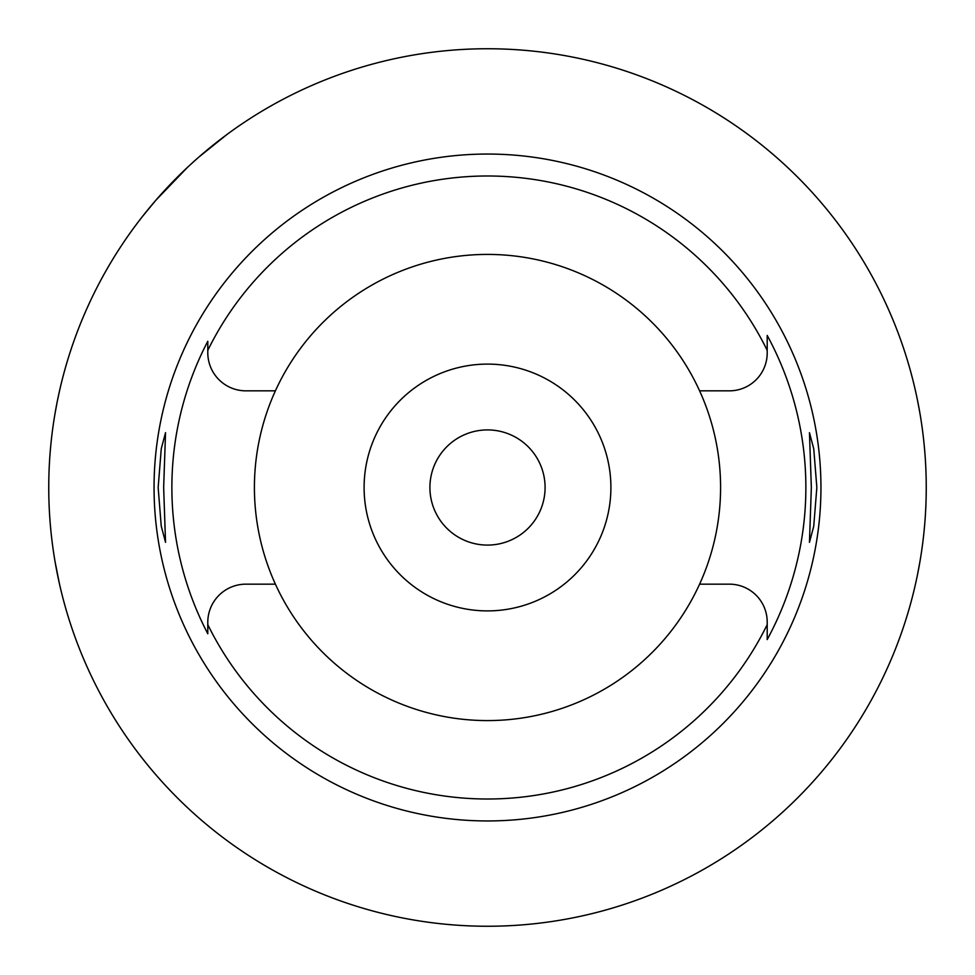 <?xml version="1.0" encoding="UTF-8"?>
<svg xmlns="http://www.w3.org/2000/svg" width="975" height="975" viewBox="0 0 975 975"><rect width="100%" height="100%" fill="white"/><g stroke="black" fill="none" stroke-linecap="round" stroke-linejoin="round"><path stroke-width="1.46" d="M207.797 625.109L207.797 633.738A315.62 315.62 0 0 1 207.797 341.262L207.797 352.718A38.11 38.11 0 0 0 245.907 390.841L275.401 390.841A233.086 233.086 0 0 0 487.5 720.586A233.086 233.086 0 0 0 699.599 390.841L729.361 390.841A37.842 37.842 0 0 0 767.203 352.999L767.203 335.437A318.362 318.362 0 0 1 767.203 639.563L767.203 622.001A37.842 37.842 0 0 0 729.361 584.159L699.599 584.159M207.797 350.366A311.512 311.512 0 0 1 767.203 350.366M699.599 390.841A233.086 233.086 0 0 0 275.401 390.841M207.797 341.262L207.797 342.383M207.797 347.624L207.797 352.718M275.401 584.159L245.907 584.159A38.11 38.11 0 0 0 207.797 622.282L207.797 633.738M767.203 624.634A311.512 311.512 0 0 1 207.797 624.634M487.5 154.05A333.45 333.45 0 0 0 154.05 487.5A333.45 333.45 0 0 0 487.5 820.95A333.45 333.45 0 0 0 820.95 487.5A333.45 333.45 0 0 0 487.5 154.05M158.157 487.5L161.241 526.122L165.543 542.344L163.654 487.5L165.543 432.656L161.277 448.634L158.157 487.5M811.346 487.5L809.457 542.344L813.723 526.366L816.843 487.5L813.759 448.866L809.457 432.656L811.346 487.5M767.203 352.999L767.203 335.437M767.203 639.563L767.203 622.001M487.5 610.898A123.398 123.398 0 0 0 610.898 487.5A123.398 123.398 0 0 0 487.5 364.102A123.398 123.398 0 0 0 364.102 487.5A123.398 123.398 0 0 0 487.5 610.898M487.5 545.086A57.586 57.586 0 0 0 545.086 487.5A57.586 57.586 0 0 0 487.5 429.914A57.586 57.586 0 0 0 429.914 487.5A57.586 57.586 0 0 0 487.5 545.086M908.542 364.102L908.993 365.662M910.333 370.378L912.32 377.849M914.416 386.295L914.757 387.758M917.317 399.397L919.717 412.084M487.5 48.75A438.75 438.75 0 0 1 926.25 487.5A438.75 438.75 0 0 1 487.5 926.25A438.75 438.75 0 0 1 48.75 487.5A438.75 438.75 0 0 1 487.5 48.75M919.717 562.916L917.353 575.396M914.818 587.011L914.501 588.352M912.368 597.005L910.345 604.561M908.993 609.326L908.542 610.898M59.377 391.523L57.476 400.445M57.025 402.663L55.124 412.998M50.81 444.99L50.627 446.903M50.615 527.914L50.834 530.242M55.112 561.953L59.377 583.477M134.465 226.992L137.109 223.446M137.256 223.251L139.474 220.338M139.742 219.972L141.826 217.291M142.374 216.596L155.452 200.716M155.708 200.411L187.541 167.31M188.163 166.713L195.817 159.754M198.888 157.048L226.992 134.465"/></g></svg>
